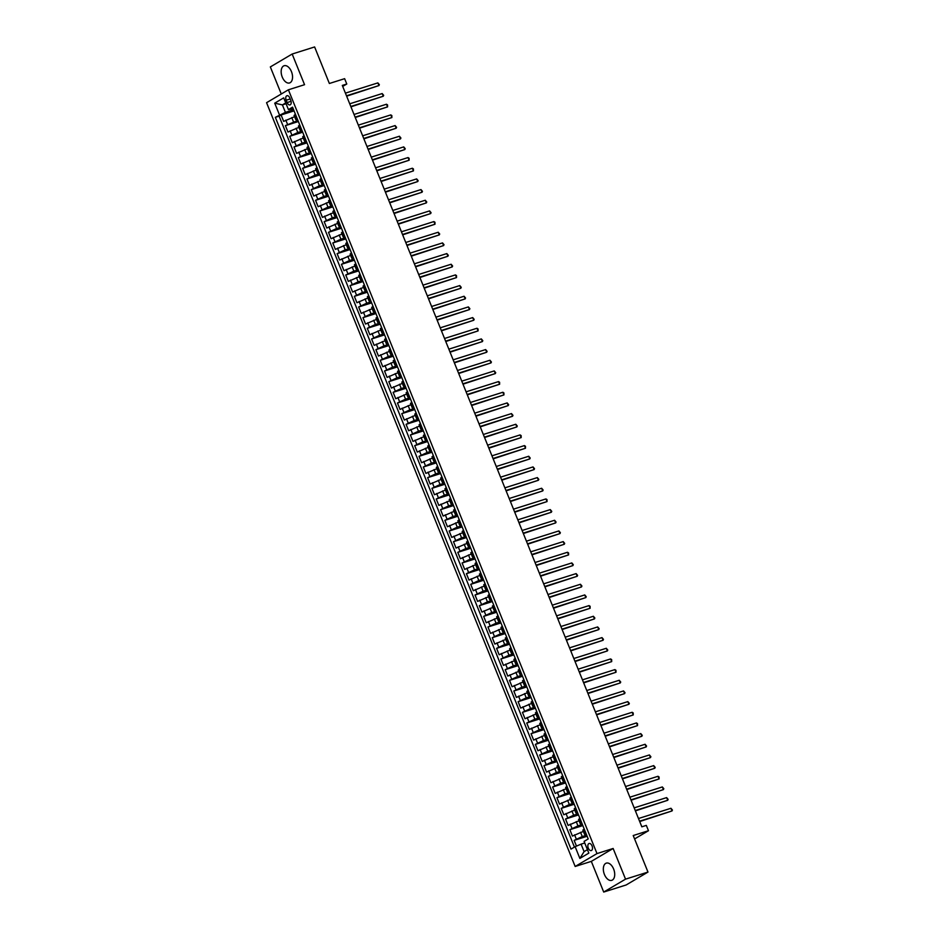 <?xml version="1.0" encoding="UTF-8"?>
<svg xmlns="http://www.w3.org/2000/svg" width="939" height="939" viewBox="0 0 939 939"><rect width="100%" height="100%" fill="white"/><g stroke="black" fill="none" stroke-linecap="round" stroke-linejoin="round"><path stroke-width="1.41" d="M613.625 869.021A9.026 5.258 -107.5 0 0 606.301 863.129A9.026 5.258 -107.5 0 0 604.423 874.455A9.026 5.258 -107.5 0 0 611.735 880.348A9.026 5.258 -107.5 0 0 613.625 869.021M291.454 71.622A9.026 5.258 -107.5 0 0 284.141 65.73A9.026 5.258 -107.5 0 0 282.252 77.057A9.026 5.258 -107.5 0 0 289.564 82.949A9.026 5.258 -107.5 0 0 291.454 71.622M592.063 845.922A3.709 2.16 -107.5 0 0 589.058 843.504A3.709 2.16 -107.5 0 0 588.295 848.152A3.709 2.16 -107.5 0 0 591.288 850.57A3.709 2.16 -107.5 0 0 592.063 845.922M603.707 892.05L626.149 884.972L647.98 872.073L625.538 879.15L613.144 848.48L596.993 853.586L575.161 866.474L591.324 861.38L603.707 892.05L625.538 879.15M596.993 853.586L288.402 89.792L266.57 102.691L575.161 866.474M288.402 89.792L304.553 84.698L292.17 54.028L270.338 66.927L281.277 93.994M292.17 54.028L314.612 46.95L329.366 83.489L344.625 78.676L346.784 84.005L342.301 85.426L641.83 826.813L646.325 825.393L648.473 830.722L633.215 835.534L647.98 872.073M294.6 116.682L283.672 121.377L281.078 114.969L293.989 110.908M297.851 120.474L285.397 125.638L298.297 121.565M285.397 125.638L287.98 132.047L298.907 127.352M303.227 138.021L292.287 142.705L289.705 136.308L302.604 132.235M307.534 148.691L296.595 153.374L294.013 146.977L306.924 142.904M311.842 159.348L300.903 164.043L298.32 157.646L311.232 153.573M316.15 170.018L305.222 174.713L302.628 168.316L315.539 164.243M320.457 180.687L309.53 185.382L306.947 178.973L319.847 174.912M324.777 191.356L313.837 196.051L311.255 189.643L324.155 185.57M329.084 202.026L318.145 206.709L315.563 200.312L328.474 196.239M333.392 212.695L322.453 217.379L319.87 210.982L332.782 206.909M337.7 223.353L326.772 228.048L324.178 221.651L337.089 217.578M342.007 234.022L331.08 238.717L328.497 232.32L341.397 228.247M346.327 244.692L335.387 249.387L332.805 242.978L345.705 238.917M350.634 255.361L339.695 260.056L337.113 253.647L350.024 249.574M354.942 266.03L344.003 270.714L341.42 264.317L354.332 260.244M359.25 276.7L348.322 281.383L345.728 274.986L358.639 270.913M363.557 287.357L352.63 292.052L350.036 285.656L362.947 281.583M367.877 298.027L356.937 302.722L354.355 296.325L367.255 292.252M372.184 308.696L361.245 313.391L358.663 306.983L371.574 302.921M376.492 319.366L365.553 324.061L362.97 317.652L375.882 313.579M380.8 330.035L369.872 334.718L367.278 328.321L380.189 324.248M385.107 340.704L374.18 345.388L371.586 338.991L384.497 334.918M389.427 351.362L378.487 356.057L375.905 349.66L388.805 345.587M393.734 362.031L382.795 366.726L380.213 360.33L393.112 356.257M398.042 372.701L387.103 377.396L384.521 370.987L397.432 366.926M402.35 383.37L391.422 388.065L388.828 381.657L401.739 377.584M406.657 394.04L395.73 398.723L393.136 392.326L406.047 388.253M410.965 404.709L400.037 409.392L397.455 402.995L410.355 398.922M415.284 415.367L404.345 420.062L401.763 413.665L414.662 409.592M419.592 426.036L408.653 430.731L406.071 424.334L418.982 420.261M423.9 436.705L412.96 441.4L410.378 434.992L423.289 430.931M428.207 447.375L417.28 452.07L414.686 445.661L427.597 441.588M432.515 458.044L421.588 462.727L419.005 456.331L431.905 452.258M436.835 468.714L425.895 473.397L423.313 467L436.212 462.927M441.142 479.371L430.203 484.066L427.621 477.669L440.532 473.596M445.45 490.041L434.511 494.736L431.928 488.339L444.84 484.266M449.758 500.71L438.83 505.405L436.236 498.996L449.147 494.935M454.065 511.379L443.138 516.074L440.555 509.666L453.455 505.593M458.385 522.049L447.445 526.732L444.863 520.335L457.763 516.262M462.692 532.718L451.753 537.401L449.171 531.005L462.082 526.932M467 543.376L456.061 548.071L453.478 541.674L466.39 537.601M471.308 554.045L460.38 558.74L457.786 552.343L470.697 548.27M475.615 564.715L464.688 569.41L462.094 563.001L475.005 558.94M479.935 575.384L468.995 580.079L466.413 573.67L479.313 569.597M484.242 586.053L473.303 590.737L470.721 584.34L483.632 580.267M488.55 596.723L477.611 601.406L475.028 595.009L487.94 590.936M492.858 607.38L481.93 612.075L479.336 605.678L492.247 601.606M497.165 618.05L486.238 622.745L483.644 616.348L496.555 612.275M501.485 628.719L490.545 633.414L487.963 627.006L500.863 622.944M505.792 639.389L494.853 644.084L492.271 637.675L505.17 633.602M510.1 650.058L499.161 654.741L496.578 648.344L509.49 644.271M514.408 660.727L503.48 665.411L500.886 659.014L513.797 654.941M518.715 671.385L507.788 676.08L505.194 669.683L518.105 665.61M523.023 682.054L512.095 686.749L509.513 680.352L522.413 676.28M527.342 692.724L516.403 697.419L513.821 691.01L526.72 686.949M531.65 703.393L520.711 708.088L518.128 701.679L531.04 697.607M535.958 714.063L525.03 718.746L522.436 712.349L535.347 708.276M540.265 724.732L529.338 729.415L526.744 723.018L539.655 718.945M544.573 735.39L533.645 740.085L531.063 733.688L543.963 729.615M548.892 746.059L537.953 750.754L535.371 744.357L548.27 740.284M553.2 756.728L542.261 761.423L539.679 755.015L552.59 750.954M557.508 767.398L546.568 772.093L543.986 765.684L556.897 761.611M561.815 778.067L550.888 782.75L548.294 776.353L561.205 772.281M566.123 788.737L555.195 793.42L552.613 787.023L565.513 782.95M570.442 799.394L559.503 804.089L556.921 797.692L569.82 793.619M574.75 810.064L563.811 814.759L561.229 808.362L574.14 804.289M579.058 820.733L568.118 825.428L565.536 819.019L578.447 814.958M583.365 831.402L572.438 836.097L569.844 829.689L582.755 825.616M286.184 100.215L287.123 102.562A3.592 2.089 -107.5 0 0 290.034 104.91A3.592 2.089 -107.5 0 0 290.785 100.403L289.834 98.055A3.592 2.089 -107.5 0 0 286.935 95.719A3.592 2.089 -107.5 0 0 286.184 100.215L290.198 98.947M286.066 103.736L282.404 104.898L285.421 112.363L275.338 117.328L570.994 849.114L575.126 846.673L579.868 858.41L588.835 853.117L584.093 841.379L588.225 838.938L292.557 107.152L288.437 109.593L293.203 108.736M279.47 114.887L274.728 103.161L283.695 97.856L288.437 109.593M586.617 835.182L582.262 836.555L580.537 832.294M582.309 824.524L577.955 825.897L576.229 821.625M578.001 813.855L573.647 815.228L571.921 810.956M573.694 803.185L569.327 804.559L567.602 800.286M569.374 792.516L565.02 793.889L563.294 789.629M565.067 781.847L560.712 783.22L558.987 778.959M560.759 771.177L556.404 772.551L554.679 768.29M556.451 760.52L552.097 761.893L550.371 757.62M552.144 749.85L547.777 751.223L546.052 746.951M547.824 739.181L543.47 740.554L541.744 736.282M543.517 728.511L539.162 729.885L537.437 725.624M539.209 717.842L534.854 719.215L533.129 714.955M534.901 707.173L530.547 708.546L528.821 704.285M530.594 696.515L526.227 697.888L524.514 693.616M526.274 685.846L521.92 687.219L520.194 682.946M521.967 675.176L517.612 676.549L515.887 672.277M517.659 664.507L513.304 665.88L511.579 661.619M513.351 653.837L508.997 655.211L507.271 650.95M509.044 643.168L504.677 644.541L502.964 640.281M504.736 632.51L500.37 633.884L498.644 629.611M500.417 621.841L496.062 623.214L494.337 618.942M496.109 611.172L491.754 612.545L490.029 608.272M491.801 600.502L487.447 601.876L485.721 597.615M487.494 589.833L483.127 591.206L481.414 586.945M483.186 579.163L478.82 580.537L477.094 576.276M478.867 568.506L474.512 569.879L472.787 565.607M474.559 557.836L470.204 559.21L468.479 554.937M470.251 547.167L465.897 548.54L464.171 544.268M465.944 536.498L461.589 537.871L459.864 533.61M461.636 525.828L457.27 527.202L455.544 522.941M457.316 515.159L452.962 516.532L451.236 512.271M453.009 504.501L448.654 505.875L446.929 501.602M448.701 493.832L444.347 495.205L442.621 490.933M444.393 483.162L440.039 484.536L438.313 480.263M440.086 472.493L435.719 473.866L433.994 469.606M435.766 461.824L431.412 463.197L429.686 458.936M431.459 451.154L427.104 452.528L425.379 448.267M427.151 440.497L422.796 441.87L421.071 437.597M422.843 429.827L418.489 431.201L416.763 426.928M418.536 419.158L414.169 420.531L412.456 416.259M414.216 408.488L409.862 409.862L408.136 405.601M409.909 397.819L405.554 399.192L403.829 394.932M405.601 387.15L401.246 388.523L399.521 384.262M401.293 376.492L396.939 377.865L395.213 373.593M396.986 365.823L392.619 367.196L390.906 362.923M392.678 355.153L388.312 356.527L386.586 352.254M388.359 344.484L384.004 345.857L382.279 341.596M384.051 333.815L379.696 335.188L377.971 330.927M379.743 323.145L375.389 324.518L373.663 320.258M375.436 312.487L371.069 313.861L369.356 309.588M371.128 301.818L366.762 303.191L365.036 298.919M366.809 291.149L362.454 292.522L360.729 288.25M362.501 280.479L358.146 281.853L356.421 277.592M358.193 269.81L353.839 271.183L352.113 266.922M353.886 259.141L349.531 260.514L347.806 256.253M349.578 248.483L345.212 249.856L343.486 245.584M345.259 237.813L340.904 239.187L339.179 234.914M340.951 227.144L336.596 228.517L334.871 224.245M336.643 216.475L332.289 217.848L330.563 213.587M332.336 205.805L327.981 207.179L326.256 202.918M328.028 195.136L323.662 196.509L321.936 192.249M323.709 184.478L319.354 185.852L317.628 181.579M319.401 173.809L315.046 175.182L313.321 170.91M315.093 163.14L310.739 164.513L309.013 160.24M310.786 152.47L306.431 153.843L304.706 149.583M306.478 141.801L302.112 143.174L300.398 138.913M302.158 131.131L297.804 132.505L296.078 128.244M281.078 114.969L279.106 116.143L574.433 847.084M582.262 836.555L574.152 840.358L576.476 846.098M569.844 829.689L577.955 825.897M565.536 819.019L573.647 815.228M561.229 808.362L569.327 804.559M556.921 797.692L565.02 793.889M552.613 787.023L560.712 783.22M548.294 776.353L556.404 772.551M543.986 765.684L552.097 761.893M539.679 755.015L547.777 751.223M535.371 744.357L543.47 740.554M531.063 733.688L539.162 729.885M526.744 723.018L534.854 719.215M522.436 712.349L530.547 708.546M518.128 701.679L526.227 697.888M513.821 691.01L521.92 687.219M509.513 680.352L517.612 676.549M505.194 669.683L513.304 665.88M500.886 659.014L508.997 655.211M496.578 648.344L504.677 644.541M492.271 637.675L500.37 633.884M487.963 627.006L496.062 623.214M483.644 616.348L491.754 612.545M479.336 605.678L487.447 601.876M475.028 595.009L483.127 591.206M470.721 584.34L478.82 580.537M466.413 573.67L474.512 569.879M462.094 563.001L470.204 559.21M457.786 552.343L465.897 548.54M453.478 541.674L461.589 537.871M449.171 531.005L457.27 527.202M444.863 520.335L452.962 516.532M440.555 509.666L448.654 505.875M436.236 498.996L444.347 495.205M431.928 488.339L440.039 484.536M427.621 477.669L435.719 473.866M423.313 467L431.412 463.197M419.005 456.331L427.104 452.528M414.686 445.661L422.796 441.87M410.378 434.992L418.489 431.201M406.071 424.334L414.169 420.531M401.763 413.665L409.862 409.862M397.455 402.995L405.554 399.192M393.136 392.326L401.246 388.523M388.828 381.657L396.939 377.865M384.521 370.987L392.619 367.196M380.213 360.33L388.312 356.527M375.905 349.66L384.004 345.857M371.586 338.991L379.696 335.188M367.278 328.321L375.389 324.518M362.97 317.652L371.069 313.861M358.663 306.983L366.762 303.191M354.355 296.325L362.454 292.522M350.036 285.656L358.146 281.853M345.728 274.986L353.839 271.183M341.42 264.317L349.531 260.514M337.113 253.647L345.212 249.856M332.805 242.978L340.904 239.187M328.497 232.32L336.596 228.517M324.178 221.651L332.289 217.848M319.87 210.982L327.981 207.179M315.563 200.312L323.662 196.509M311.255 189.643L319.354 185.852M306.947 178.973L315.046 175.182M302.628 168.316L310.739 164.513M298.32 157.646L306.431 153.843M294.013 146.977L302.112 143.174M289.705 136.308L297.804 132.505M297.205 118.654L295.808 119.676L297.51 119.406M295.492 114.394L294.083 115.403L295.808 119.676M299.799 125.063L298.402 126.072L300.116 130.345L301.525 129.324M304.107 135.732L302.71 136.742L304.436 141.003L305.832 139.993M308.415 146.39L307.018 147.411L308.743 151.672L310.14 150.663M312.722 157.059L311.325 158.081L313.051 162.341L314.448 161.332M317.042 167.729L315.633 168.738L317.359 173.011L318.755 172.001M321.349 178.398L319.941 179.408L321.666 183.68L323.075 182.659M325.657 189.068L324.26 190.077L325.986 194.35L327.382 193.328M329.965 199.737L328.568 200.746L330.293 205.007L331.69 203.998M334.272 210.395L332.876 211.416L334.601 215.677L335.998 214.667M338.58 221.064L337.183 222.085L338.909 226.346L340.305 225.337M342.899 231.733L341.491 232.743L343.216 237.015L344.625 236.006M347.207 242.403L345.81 243.412L347.536 247.685L348.932 246.664M351.515 253.072L350.118 254.082L351.843 258.354L353.24 257.333M355.822 263.742L354.426 264.751L356.151 269.012L357.548 268.002M360.095 274.305L358.733 275.42L360.459 279.681L361.855 278.672M364.449 285.069L363.041 286.09L364.766 290.351L366.175 289.341M368.757 295.738L367.36 296.747L369.074 301.02L370.482 300.011M373.065 306.407L371.668 307.417L373.393 311.689L374.79 310.668M377.372 317.077L375.976 318.086L377.701 322.359L379.098 321.338M381.68 327.746L380.283 328.756L382.009 333.016L383.405 332.007M385.999 338.404L384.591 339.425L386.316 343.686L387.713 342.676M390.307 349.073L388.91 350.094L390.624 354.355L392.033 353.346M394.615 359.743L393.218 360.752L394.943 365.025L396.34 364.015M398.922 370.412L397.526 371.421L399.251 375.694L400.648 374.673M403.23 381.081L401.833 382.091L403.559 386.363L404.955 385.342M407.549 391.751L406.141 392.76L407.866 397.021L409.263 396.012M411.857 402.408L410.46 403.43L412.174 407.69L413.583 406.681M416.165 413.078L414.768 414.099L416.493 418.36L417.89 417.35M420.472 423.747L419.076 424.757L420.801 429.029L422.198 428.02M424.78 434.417L423.383 435.426L425.109 439.698L426.506 438.677M429.1 445.086L427.691 446.095L429.416 450.368L430.813 449.347M433.407 455.755L431.999 456.765L433.724 461.026L435.133 460.016M437.715 466.413L436.318 467.434L438.043 471.695L439.44 470.685M442.023 477.082L440.626 478.104L442.351 482.364L443.748 481.355M446.33 487.752L444.933 488.761L446.659 493.034L448.056 492.024M450.65 498.421L449.241 499.431L450.966 503.703L452.363 502.682M454.957 509.091L453.549 510.1L455.274 514.372L456.683 513.351M459.265 519.76L457.868 520.769L459.594 525.03L460.99 524.021M463.573 530.418L462.176 531.439L463.901 535.7L465.298 534.69M467.88 541.087L466.483 542.108L468.209 546.369L469.606 545.359M472.188 551.756L470.791 552.766L472.517 557.038L473.913 556.029M476.507 562.426L475.099 563.435L476.824 567.708L478.233 566.687M480.815 573.095L479.418 574.105L481.132 578.377L482.54 577.356M485.123 583.765L483.726 584.774L485.451 589.035L486.848 588.025M489.43 594.422L488.034 595.443L489.759 599.704L491.156 598.695M493.738 605.092L492.341 606.113L494.067 610.373L495.463 609.364M498.057 615.761L496.649 616.77L498.374 621.043L499.771 620.033M502.365 626.43L500.968 627.44L502.682 631.712L504.09 630.691M506.673 637.1L505.276 638.109L507.001 642.382L508.398 641.36M510.98 647.769L509.584 648.779L511.309 653.039L512.706 652.03M515.288 658.427L513.891 659.448L515.617 663.709L517.013 662.699M519.607 669.096L518.199 670.117L519.924 674.378L521.321 673.369M523.915 679.766L522.518 680.775L524.232 685.047L525.64 684.038M528.223 690.435L526.826 691.444L528.551 695.717L529.948 694.696M532.53 701.104L531.134 702.114L532.859 706.386L534.256 705.365M536.838 711.774L535.441 712.783L537.167 717.044L538.563 716.034M541.157 722.431L539.749 723.453L541.474 727.713L542.871 726.704M545.465 733.101L544.057 734.122L545.782 738.383L547.191 737.373M549.773 743.77L548.376 744.78L550.101 749.052L551.498 748.043M554.08 754.44L552.684 755.449L554.409 759.721L555.806 758.7M558.388 765.109L556.991 766.118L558.717 770.391L560.114 769.37M562.707 775.778L561.299 776.788L563.024 781.048L564.421 780.039M567.015 786.436L565.607 787.457L567.332 791.718L568.741 790.708M571.323 797.105L569.926 798.127L571.651 802.387L573.048 801.378M575.63 807.775L574.234 808.784L575.959 813.057L577.356 812.047M579.938 818.444L578.541 819.454L580.267 823.726L581.664 822.705M584.246 829.114L582.849 830.123L584.574 834.395L585.971 833.374M293.543 109.804L285.421 112.363M634.588 838.938L648.473 830.722M342.7 86.423L346.784 84.005M285.738 102.926L282.404 104.898L274.728 103.161M584.751 842.987L581.077 844.149L584.093 851.614L587.438 849.642M279.106 116.143L275.338 117.328M574.152 840.358L587.063 836.285M301.818 130.075L300.116 130.345M306.137 140.744L304.436 141.003M310.445 151.402L308.743 151.672M314.753 162.071L313.051 162.341M319.06 172.741L317.359 173.011M323.368 183.41L321.666 183.68M327.676 194.08L325.986 194.35M331.995 204.749L330.293 205.007M336.303 215.407L334.601 215.677M340.611 226.076L338.909 226.346M344.918 236.745L343.216 237.015M349.226 247.415L347.536 247.685M353.545 258.084L351.843 258.354M357.853 268.754L356.151 269.012M362.161 279.411L360.459 279.681M366.468 290.081L364.766 290.351M370.776 300.75L369.074 301.02M375.095 311.419L373.393 311.689M379.403 322.089L377.701 322.359M383.711 332.758L382.009 333.016M388.018 343.416L386.316 343.686M392.326 354.085L390.624 354.355M396.645 364.755L394.943 365.025M400.953 375.424L399.251 375.694M405.261 386.093L403.559 386.363M409.568 396.763L407.866 397.021M413.876 407.42L412.174 407.69M418.195 418.09L416.493 418.36M422.503 428.759L420.801 429.029M426.811 439.429L425.109 439.698M431.118 450.098L429.416 450.368M435.426 460.767L433.724 461.026M439.734 471.425L438.043 471.695M444.053 482.094L442.351 482.364M448.361 492.764L446.659 493.034M452.668 503.433L450.966 503.703M456.976 514.103L455.274 514.372M461.284 524.772L459.594 525.03M465.603 535.43L463.901 535.7M469.911 546.099L468.209 546.369M474.218 556.768L472.517 557.038M478.526 567.438L476.824 567.708M482.834 578.107L481.132 578.377M487.153 588.776L485.451 589.035M491.461 599.434L489.759 599.704M495.769 610.104L494.067 610.373M500.076 620.773L498.374 621.043M504.384 631.442L502.682 631.712M508.703 642.112L507.001 642.382M513.011 652.781L511.309 653.039M517.319 663.439L515.617 663.709M521.626 674.108L519.924 674.378M525.934 684.777L524.232 685.047M530.253 695.447L528.551 695.717M534.561 706.116L532.859 706.386M538.869 716.786L537.167 717.044M543.176 727.443L541.474 727.713M547.484 738.113L545.782 738.383M551.792 748.782L550.101 749.052M556.111 759.451L554.409 759.721M560.419 770.121L558.717 770.391M564.726 780.79L563.024 781.048M569.034 791.448L567.332 791.718M573.342 802.117L571.651 802.387M577.661 812.787L575.959 813.057M581.969 823.456L580.267 823.726M575.126 846.673L581.077 844.149M586.276 834.125L584.574 834.395M579.868 858.41L584.093 851.614M613.144 848.48L591.324 861.38M293.297 108.959L294.165 111.131M346.632 96.165L378.957 85.566L346.491 95.801M377.877 82.89L379.356 84.651L378.957 85.566L377.877 82.89L345.411 93.137M295.398 114.405L294.635 112.269M297.604 119.629L298.485 121.8M350.94 106.835L383.265 96.236L350.799 106.471M382.185 93.56L383.664 95.32L383.265 96.236L382.185 93.56L349.719 103.806M299.717 125.063L298.942 122.939M301.912 130.298L302.792 132.469M355.259 117.492L387.572 106.893L355.106 117.14M386.492 104.229L387.549 104.922L387.572 106.893L386.492 104.229L354.026 114.464M304.025 135.732L303.25 133.608M306.22 140.967L307.1 143.139M308.379 146.296L307.558 144.277M359.567 128.162L391.88 117.563L359.414 127.798M390.8 114.898L391.856 115.591L391.88 117.563L390.8 114.898L358.346 125.133M310.539 151.637L311.408 153.808M363.874 138.831L396.188 128.232L363.733 138.467M395.119 125.568L396.598 127.328L396.188 128.232L395.119 125.568L362.654 135.803M312.64 157.071L311.865 154.947M314.847 162.306L315.715 164.466M368.182 149.501L400.507 138.902L368.041 149.137M399.427 136.237L400.906 137.998L400.507 138.902L399.427 136.237L366.961 146.472M316.948 167.741L316.185 165.604M319.154 172.964L320.035 175.135M372.49 160.17L404.815 149.571L372.349 159.806M403.735 146.895L405.214 148.655L404.815 149.571L403.735 146.895L371.269 157.142M321.267 178.41L320.492 176.274M323.462 183.633L324.342 185.805M325.622 188.974L324.8 186.943M376.809 170.839L409.122 160.24L376.656 170.475M408.042 157.564L409.099 158.257L409.122 160.24L408.042 157.564L375.577 167.811M327.77 194.303L328.65 196.474M381.117 181.497L413.43 170.898L380.964 181.145M412.35 168.234L413.406 168.926L413.43 170.898L412.35 168.234L379.896 178.469M329.882 199.737L329.108 197.613M332.077 204.972L332.958 207.143M385.424 192.166L417.738 181.567L385.283 191.802M416.67 178.903L418.148 180.664L417.738 181.567L416.67 178.903L384.204 189.138M334.19 210.406L333.415 208.282M336.397 215.641L337.265 217.813M338.545 220.97L337.735 218.951M389.732 202.836L422.057 192.237L389.591 202.472M420.977 189.572L422.456 191.333L422.057 192.237L420.977 189.572L388.511 199.807M340.704 226.311L341.585 228.47M394.04 213.505L426.365 202.906L393.899 213.141M425.285 200.242L426.764 202.002L426.365 202.906L425.285 200.242L392.819 210.477M342.805 231.745L342.042 229.609M345.012 236.968L345.892 239.14M347.172 242.309L346.35 240.278M398.359 224.175L430.672 213.576L398.206 223.811M429.593 210.899L431.071 212.66L430.672 213.576L429.593 210.899L397.127 221.146M349.32 247.638L350.2 249.809M402.667 234.844L434.98 224.245L402.514 234.48M433.9 221.569L434.957 222.261L434.98 224.245L433.9 221.569L401.446 231.816M351.432 253.072L350.658 250.948M353.627 258.307L354.508 260.479M355.787 263.648L354.965 261.617M406.974 245.502L439.288 234.903L406.822 245.149M438.22 232.238L439.698 233.999L439.288 234.903L438.22 232.238L405.754 242.473M357.947 268.977L358.815 271.148M411.282 256.171L443.607 245.572L411.141 255.807M442.527 242.908L444.006 244.668L443.607 245.572L442.527 242.908L410.061 253.143M360.048 274.411L359.273 272.287M362.254 279.646L363.123 281.817M415.59 266.84L447.915 256.241L415.449 266.476M446.835 253.577L448.314 255.338L447.915 256.241L446.835 253.577L414.369 263.812M364.355 285.08L363.593 282.956M366.562 290.315L367.442 292.475M419.897 277.51L452.222 266.911L419.756 277.146M451.143 264.246L452.621 266.007L452.222 266.911L451.143 264.246L418.677 274.481M368.675 295.75L367.9 293.614M370.87 300.973L371.75 303.144M424.217 288.179L456.53 277.58L424.064 287.815M455.45 274.904L456.507 275.608L456.53 277.58L455.45 274.904L422.984 285.151M372.983 306.419L372.208 304.283M375.177 311.642L376.058 313.814M377.337 316.983L376.516 314.952M428.524 298.848L460.838 288.25L428.372 298.485M459.77 285.573L461.249 287.334L460.838 288.25L459.77 285.573L427.304 295.82M379.497 322.312L380.365 324.483M432.832 309.506L465.157 298.907L432.691 309.154M464.077 296.243L465.556 298.003L465.157 298.907L464.077 296.243L431.611 306.478M381.598 327.746L380.823 325.622M383.805 332.981L384.673 335.153M437.14 320.176L469.465 309.577L436.999 319.812M468.385 306.912L469.864 308.673L469.465 309.577L468.385 306.912L435.919 317.147M385.906 338.416L385.143 336.291M388.112 343.651L388.992 345.822M441.447 330.845L473.772 320.246L441.307 330.481M472.693 317.582L474.172 319.342L473.772 320.246L472.693 317.582L440.227 327.817M390.225 349.085L389.45 346.961M392.42 354.32L393.3 356.48M394.58 359.649L393.758 357.618M445.767 341.514L478.08 330.915L445.614 341.15M477 328.251L478.057 328.943L478.08 330.915L477 328.251L444.534 338.486M396.728 364.978L397.608 367.149M398.887 370.318L398.066 368.288M450.074 352.184L482.388 341.585L449.922 351.82M481.32 338.909L482.799 340.669L482.388 341.585L481.32 338.909L448.854 349.155M401.047 375.647L401.915 377.818M454.382 362.853L486.707 352.254L454.241 362.489M485.627 349.578L487.106 351.339L486.707 352.254L485.627 349.578L453.161 359.825M403.148 381.081L402.373 378.957M405.355 386.316L406.223 388.488M458.69 373.511L491.015 362.912L458.549 373.159M489.935 360.247L491.414 362.008L491.015 362.912L489.935 360.247L457.469 370.482M407.456 391.751L406.693 389.626M409.662 396.986L410.543 399.157M462.997 384.18L495.323 373.581L462.857 383.816M494.243 370.917L495.722 372.677L495.323 373.581L494.243 370.917L461.777 381.152M411.775 402.42L411 400.296M413.97 407.655L414.85 409.827M416.13 412.984L415.308 410.965M467.317 394.849L499.63 384.251L467.164 394.486M498.55 381.586L499.607 382.279L499.63 384.251L498.55 381.586L466.084 391.821M418.278 418.325L419.158 420.484M471.624 405.519L503.938 394.92L471.472 405.155M502.858 392.256L503.914 392.948L503.938 394.92L502.858 392.256L470.404 402.491M420.39 423.759L419.616 421.623M422.597 428.982L423.466 431.154M475.932 416.188L508.245 405.589L475.791 415.824M507.177 402.913L508.656 404.674L508.245 405.589L507.177 402.913L474.711 413.16M424.698 434.428L423.923 432.292M426.905 439.652L427.773 441.823M480.24 426.858L512.565 416.259L480.099 426.494M511.485 413.583L512.964 415.343L512.565 416.259L511.485 413.583L479.019 423.829M429.006 445.086L428.243 442.962M431.212 450.321L432.093 452.492M433.372 455.661L432.55 453.631M484.547 437.515L516.873 426.916L484.407 437.163M515.793 424.252L517.272 426.013L516.873 426.916L515.793 424.252L483.327 434.487M435.52 460.99L436.4 463.162M437.68 466.319L436.858 464.3M488.867 448.185L521.18 437.586L488.714 447.821M520.1 434.921L521.157 435.614L521.18 437.586L520.1 434.921L487.634 445.156M439.828 471.66L440.708 473.831M493.175 458.854L525.488 448.255L493.022 458.49M524.408 445.591L525.464 446.283L525.488 448.255L524.408 445.591L491.954 455.826M441.94 477.094L441.166 474.97M444.135 482.329L445.016 484.489M497.482 469.523L529.796 458.925L497.341 469.16M528.727 456.26L530.206 458.021L529.796 458.925L528.727 456.26L496.262 466.495M446.248 487.764L445.473 485.627M448.455 492.987L449.323 495.158M501.79 480.193L534.115 469.594L501.649 479.829M533.035 466.918L534.514 468.678L534.115 469.594L533.035 466.918L500.569 477.165M450.556 498.433L449.793 496.297M452.762 503.656L453.643 505.828M454.91 508.997L454.1 506.966M506.098 490.862L538.423 480.263L505.957 490.498M537.343 477.587L538.822 479.348L538.423 480.263L537.343 477.587L504.877 487.834M457.07 514.326L457.95 516.497M510.417 501.52L542.73 490.921L510.264 501.168M541.65 488.257L543.129 490.017L542.73 490.921L541.65 488.257L509.184 498.492M459.183 519.76L458.408 517.635M461.378 524.995L462.258 527.166M514.725 512.189L547.038 501.59L514.572 511.825M545.958 498.926L547.014 499.618L547.038 501.59L545.958 498.926L513.504 509.161M463.49 530.429L462.716 528.305M465.685 535.664L466.566 537.836M467.845 540.993L467.023 538.974M519.032 522.859L551.346 512.26L518.891 522.495M550.277 509.595L551.756 511.356L551.346 512.26L550.277 509.595L517.812 519.83M470.005 546.334L470.873 548.493M523.34 533.528L555.665 522.929L523.199 533.164M554.585 520.265L556.064 522.025L555.665 522.929L554.585 520.265L522.119 530.5M472.106 551.768L471.331 549.632M474.312 556.991L475.181 559.163M476.46 562.332L475.65 560.301M527.648 544.197L559.973 533.598L527.507 543.834M558.893 530.922L560.372 532.683L559.973 533.598L558.893 530.922L526.427 541.169M478.62 567.661L479.5 569.832M531.955 554.867L564.28 544.268L531.814 554.503M563.2 541.592L564.679 543.352L564.28 544.268L563.2 541.592L530.735 551.839M480.733 573.095L479.958 570.971M482.928 578.33L483.808 580.502M485.087 583.671L484.266 581.64M536.275 565.524L568.588 554.926L536.122 565.172M567.508 552.261L568.564 552.954L568.588 554.926L567.508 552.261L535.042 562.496M487.235 588.999L488.116 591.171M540.582 576.194L572.896 565.595L540.43 575.83M571.828 562.931L573.306 564.691L572.896 565.595L571.828 562.931L539.362 573.166M489.348 594.434L488.573 592.309M491.555 599.669L492.423 601.84M493.703 604.998L492.881 602.979M544.89 586.863L577.215 576.264L544.749 586.499M576.135 573.6L577.614 575.361L577.215 576.264L576.135 573.6L543.669 583.835M495.862 610.338L496.731 612.498M549.198 597.533L581.523 586.934L549.057 597.169M580.443 584.269L581.922 586.03L581.523 586.934L580.443 584.269L547.977 594.504M497.963 615.773L497.201 613.636M500.17 620.996L501.05 623.167M553.505 608.202L585.83 597.603L553.364 607.838M584.751 594.927L586.229 596.688L585.83 597.603L584.751 594.927L552.285 605.174M502.283 626.442L501.508 624.306M504.478 631.665L505.358 633.837M506.637 637.006L505.816 634.975M557.825 618.871L590.138 608.272L557.672 618.508M589.058 605.596L590.115 606.289L590.138 608.272L589.058 605.596L556.592 615.843M508.785 642.335L509.666 644.506M562.132 629.529L594.446 618.93L561.98 629.177M593.378 616.266L594.857 618.026L594.446 618.93L593.378 616.266L560.912 626.501M510.898 647.769L510.123 645.645M513.105 653.004L513.973 655.176M566.44 640.198L598.765 629.6L566.299 639.835M597.685 626.935L599.164 628.696L598.765 629.6L597.685 626.935L565.219 637.17M515.206 658.439L514.431 656.314M517.412 663.673L518.281 665.845M570.748 650.868L603.073 640.269L570.607 650.504M601.993 637.604L603.472 639.365L603.073 640.269L601.993 637.604L569.527 647.84M519.513 669.108L518.751 666.983M521.72 674.343L522.6 676.503M523.88 679.672L523.058 677.641M575.055 661.537L607.38 650.938L574.914 661.173M606.301 648.274L607.779 650.034L607.38 650.938L606.301 648.274L573.835 658.509M526.028 685.001L526.908 687.172M579.375 672.207L611.688 661.608L579.222 671.843M610.608 658.932L611.665 659.636L611.688 661.608L610.608 658.932L578.142 669.178M528.141 690.447L527.366 688.31M530.335 695.67L531.216 697.841M583.682 682.876L615.996 672.277L583.53 682.512M614.916 669.601L615.972 670.293L615.996 672.277L614.916 669.601L582.462 679.848M532.448 701.104L531.674 698.98M534.655 706.339L535.523 708.511M587.99 693.534L620.303 682.935L587.849 693.182M619.235 680.27L620.714 682.031L620.303 682.935L619.235 680.27L586.769 690.505M536.756 711.774L535.981 709.649M538.963 717.009L539.831 719.18M592.298 704.203L624.623 693.604L592.157 703.839M623.543 690.94L625.022 692.7L624.623 693.604L623.543 690.94L591.077 701.175M541.064 722.443L540.301 720.319M543.27 727.678L544.151 729.849M545.43 733.007L544.608 730.988M596.605 714.872L628.93 704.273L596.465 714.509M627.851 701.609L629.33 703.37L628.93 704.273L627.851 701.609L595.385 711.844M547.578 738.347L548.458 740.507M600.925 725.542L633.238 714.943L600.772 725.178M632.158 712.278L633.215 712.971L633.238 714.943L632.158 712.278L599.692 722.514M549.691 743.782L548.916 741.646M551.886 749.005L552.766 751.177M605.232 736.211L637.546 725.612L605.08 735.847M636.466 722.936L637.522 723.64L637.546 725.612L636.466 722.936L604.012 733.183M553.998 754.451L553.224 752.315M556.205 759.674L557.073 761.846M609.54 746.881L641.853 736.282L609.399 746.517M640.785 733.605L642.264 735.366L641.853 736.282L640.785 733.605L608.319 743.852M558.306 765.109L557.531 762.984M560.513 770.344L561.381 772.515M562.661 775.684L561.851 773.654M613.848 757.538L646.173 746.939L613.707 757.186M645.093 744.275L646.572 746.036L646.173 746.939L645.093 744.275L612.627 754.51M564.82 781.013L565.701 783.185M618.155 768.208L650.481 757.609L618.015 767.844M649.401 754.944L650.88 756.705L650.481 757.609L649.401 754.944L616.935 765.179M566.933 786.448L566.158 784.323M569.128 791.683L570.008 793.854M622.475 778.877L654.788 768.278L622.322 778.513M653.708 765.614L655.187 767.374L654.788 768.278L653.708 765.614L621.242 775.849M571.241 797.117L570.466 794.993M573.436 802.352L574.316 804.512M626.783 789.546L659.096 778.947L626.63 789.183M658.016 776.283L659.072 776.976L659.096 778.947L658.016 776.283L625.562 786.518M575.548 807.786L574.774 805.65M577.743 813.01L578.624 815.181M631.09 800.216L663.404 789.617L630.949 799.852M662.335 786.941L663.814 788.701L663.404 789.617L662.335 786.941L629.869 797.188M579.856 818.456L579.081 816.32M582.063 823.679L582.931 825.851M584.211 829.02L583.389 826.989M635.398 810.885L667.723 800.286L635.257 810.521M666.643 797.61L668.122 799.371L667.723 800.286L666.643 797.61L634.177 807.857M586.37 834.348L587.239 836.52M639.705 821.543L672.031 810.944L639.565 821.191M670.951 808.279L672.43 810.04L672.031 810.944L670.951 808.279L638.485 818.515M588.154 838.985L587.708 837.658M293.496 121.847L291.771 117.575M287.545 124.371L285.82 120.098M576.311 839.09L574.586 834.818M572.004 828.421L570.278 824.149M567.696 817.752L565.971 813.491M563.377 807.082L561.651 802.822M559.069 796.413L557.343 792.152M554.761 785.755L553.036 781.483M550.454 775.086L548.728 770.813M546.146 764.416L544.42 760.144M541.826 753.747L540.113 749.486M537.519 743.078L535.793 738.817M533.211 732.408L531.486 728.148M528.903 721.751L527.178 717.478M524.596 711.081L522.87 706.809M520.276 700.412L518.563 696.139M515.969 689.742L514.243 685.482M511.661 679.073L509.936 674.812M507.353 668.404L505.628 664.143M503.046 657.746L501.32 653.474M498.726 647.077L497.013 642.804M494.419 636.407L492.693 632.135M490.111 625.738L488.386 621.477M485.803 615.068L484.078 610.808M481.496 604.399L479.77 600.138M477.188 593.741L475.463 589.469M472.869 583.072L471.143 578.8M468.561 572.403L466.836 568.13M464.253 561.733L462.528 557.473M459.946 551.064L458.22 546.803M455.638 540.394L453.913 536.134M451.319 529.737L449.593 525.464M447.011 519.067L445.286 514.795M442.703 508.398L440.978 504.126M438.396 497.729L436.67 493.468M434.088 487.059L432.363 482.799M429.769 476.39L428.055 472.129M425.461 465.732L423.735 461.46M421.153 455.063L419.428 450.79M416.846 444.393L415.12 440.121M412.538 433.724L410.812 429.463M408.219 423.055L406.505 418.794M403.911 412.385L402.185 408.125M399.603 401.728L397.878 397.455M395.296 391.058L393.57 386.786M390.988 380.389L389.262 376.116M386.668 369.72L384.955 365.459M382.361 359.05L380.635 354.789M378.053 348.381L376.328 344.12M373.745 337.723L372.02 333.451M369.438 327.054L367.712 322.781M365.13 316.384L363.405 312.112M360.811 305.715L359.085 301.454M356.503 295.046L354.778 290.785M352.195 284.376L350.47 280.115M347.888 273.719L346.162 269.446M343.58 263.049L341.855 258.777M339.261 252.38L337.535 248.107M334.953 241.71L333.228 237.45M330.645 231.041L328.92 226.78M326.338 220.372L324.612 216.111M322.03 209.714L320.305 205.441M317.711 199.045L315.997 194.772M313.403 188.375L311.678 184.103M309.095 177.706L307.37 173.445M304.788 167.036L303.062 162.776M300.48 156.367L298.755 152.106M296.161 145.709L294.447 141.437M291.853 135.04L290.128 130.767M296.513 119.077L294.787 114.804M300.82 129.735L299.095 125.474M305.128 140.404L303.403 136.143M309.447 151.073L307.722 146.801M313.755 161.743L312.03 157.47M318.063 172.412L316.337 168.14M322.37 183.082L320.645 178.809M326.678 193.739L324.953 189.478M330.998 204.409L329.272 200.148M335.305 215.078L333.58 210.805M339.613 225.747L337.887 221.475M343.92 236.417L342.195 232.144M348.228 247.086L346.503 242.814M352.536 257.744L350.822 253.483M356.855 268.413L355.13 264.152M361.163 279.083L359.437 274.81M365.471 289.752L363.745 285.479M369.778 300.421L368.053 296.149M374.086 311.091L372.372 306.818M378.405 321.748L376.68 317.488M382.713 332.418L380.988 328.157M387.021 343.087L385.295 338.815M391.328 353.757L389.603 349.484M395.636 364.426L393.922 360.153M399.955 375.095L398.23 370.823M404.263 385.753L402.538 381.492M408.571 396.422L406.845 392.162M412.878 407.092L411.153 402.819M417.186 417.761L415.461 413.489M421.505 428.43L419.78 424.158M425.813 439.1L424.088 434.827M430.121 449.758L428.395 445.497M434.428 460.427L432.703 456.166M438.736 471.096L437.011 466.824M443.055 481.766L441.33 477.493M447.363 492.435L445.638 488.163M451.671 503.104L449.945 498.832M455.978 513.762L454.253 509.501M460.286 524.432L458.561 520.171M464.594 535.101L462.88 530.828M468.913 545.77L467.188 541.498M473.221 556.44L471.495 552.167M477.528 567.109L475.803 562.837M481.836 577.767L480.111 573.506M486.144 588.436L484.43 584.175M490.463 599.105L488.738 594.833M494.771 609.775L493.045 605.502M499.079 620.444L497.353 616.172M503.386 631.114L501.661 626.841M507.694 641.771L505.98 637.511M512.013 652.441L510.288 648.18M516.321 663.11L514.595 658.838M520.629 673.779L518.903 669.507M524.936 684.449L523.211 680.176M529.244 695.118L527.53 690.846M533.563 705.776L531.838 701.515M537.871 716.445L536.146 712.185M542.179 727.115L540.453 722.842M546.486 737.784L544.761 733.512M550.794 748.453L549.069 744.181M555.113 759.123L553.388 754.85M559.421 769.78L557.696 765.52M563.729 780.45L562.003 776.189M568.036 791.119L566.311 786.847M572.344 801.789L570.619 797.516M576.652 812.458L574.938 808.186M580.971 823.127L579.246 818.855M585.279 833.785L583.553 829.524M291.078 101.318L287.123 102.562"/></g></svg>
